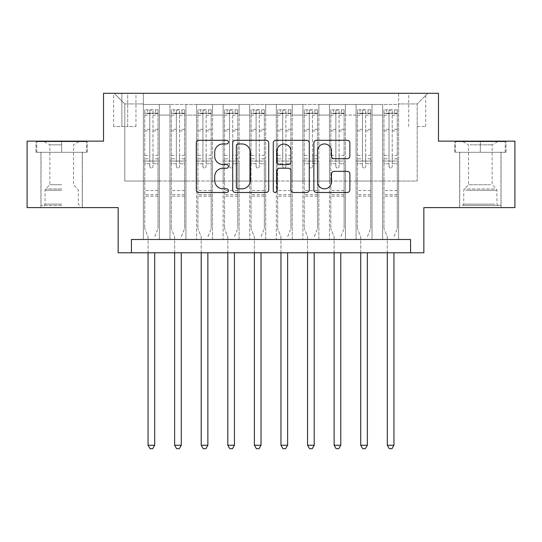 <?xml version="1.0" encoding="UTF-8"?>
<svg xmlns="http://www.w3.org/2000/svg" width="542" height="542" viewBox="0 0 542 542"><rect width="100%" height="100%" fill="white"/><g stroke="black" fill="none" stroke-linecap="round" stroke-linejoin="round"><path stroke-width="0.41" stroke-dasharray="2.71 2.03" d="M228.467 142.126A1.829 1.829 0 0 0 226.644 140.303L198.921 140.303A2.608 2.608 0 0 0 196.306 142.912L196.306 189.876A2.608 2.608 0 0 0 198.921 192.491L226.644 192.491A1.829 1.829 0 0 0 228.467 190.662A1.829 1.829 0 0 0 226.644 188.833L223.053 188.833A8.347 8.347 0 0 1 214.707 180.486L214.707 176.57A8.347 8.347 0 0 1 223.053 168.223L226.644 168.223A1.829 1.829 0 0 0 228.467 166.394A1.829 1.829 0 0 0 226.644 164.572L223.053 164.572A8.347 8.347 0 0 1 214.707 156.218L214.707 152.302A8.347 8.347 0 0 1 223.053 143.955L226.644 143.955A1.829 1.829 0 0 0 228.467 142.126M480.341 152.309L505.998 152.309L480.341 152.309L480.341 141.144L505.998 141.144L454.691 141.144L480.341 141.144L480.341 152.309L455.49 152.309L505.198 152.309L480.341 152.309L480.341 141.672L455.49 141.672L505.198 141.672L480.341 141.672L480.341 152.309M480.341 207.6L501.079 207.6L480.341 207.6M417.204 93.292L425.714 93.292L417.204 93.292M417.204 126.523L425.714 126.523L417.204 126.523M61.659 152.309L36.002 152.309L61.659 152.309L61.659 141.144L87.309 141.144L36.002 141.144L61.659 141.144L61.659 152.309L82.262 152.309L36.802 152.309L86.51 152.309L41.056 152.309L61.659 152.309L61.659 141.672L36.802 141.672L86.51 141.672L61.659 141.672L78.936 141.672L61.659 141.672L61.659 152.309M61.659 207.6L40.921 207.6L61.659 207.6M514.9 141.144L514.9 207.6L423.851 207.6L423.851 252.789L118.149 252.789L118.149 207.6L27.1 207.6L27.1 141.144L103.529 141.144L103.529 93.292L438.471 93.292L438.471 141.144L514.9 141.144M398.6 239.496L398.6 104.457L143.4 104.457L143.4 239.496L159.348 239.496L143.4 239.496L159.348 239.496L143.4 239.496L143.4 104.457L159.348 104.457L159.348 239.496L159.348 104.457L159.348 181.014L169.985 181.014L159.348 181.014L159.348 104.457L143.4 104.457L398.6 104.457L398.6 239.496L382.652 239.496L382.652 104.457L356.067 104.457L356.067 239.496L356.067 104.457L372.015 104.457L372.015 239.496L372.015 104.457L372.015 181.014L372.015 104.457L382.652 104.457L382.652 239.496L398.6 239.496L382.652 239.496L398.6 239.496L398.6 103.928L398.6 181.014L417.204 181.014L417.204 103.928L398.6 103.928L417.204 103.928L417.204 181.014L398.6 181.014L398.6 161.076L398.6 239.496M356.067 239.496L372.015 239.496L356.067 239.496L372.015 239.496L356.067 239.496L356.067 161.076L356.067 181.014L345.43 181.014L345.43 115.087L345.43 181.014L356.067 181.014L356.067 115.087L356.067 181.014L382.652 181.014L372.015 181.014L372.015 161.076L372.015 181.014L356.067 181.014L356.067 161.076L372.015 161.076L372.015 239.496L372.015 161.076L356.067 161.076L356.067 239.496M345.43 239.496L345.43 104.457L329.482 104.457L329.482 239.496L329.482 104.457L345.43 104.457L345.43 239.496L329.482 239.496L345.43 239.496L329.482 239.496L345.43 239.496L345.43 161.076L345.43 239.496M318.852 239.496L318.852 104.457L302.897 104.457L302.897 239.496L302.897 104.457L318.852 104.457L318.852 239.496L302.897 239.496L318.852 239.496L302.897 239.496L318.852 239.496L318.852 115.087L318.852 181.014L329.482 181.014L318.852 181.014L318.852 161.076L318.852 239.496M292.267 239.496L292.267 104.457L276.318 104.457L276.318 239.496L276.318 104.457L292.267 104.457L292.267 239.496L276.318 239.496L292.267 239.496L276.318 239.496L292.267 239.496L292.267 115.087L292.267 181.014L302.897 181.014L292.267 181.014L292.267 161.076L292.267 239.496M265.682 239.496L265.682 104.457L249.733 104.457L249.733 239.496L249.733 104.457L265.682 104.457L265.682 239.496L249.733 239.496L265.682 239.496L249.733 239.496L265.682 239.496L265.682 115.087L265.682 181.014L276.318 181.014L265.682 181.014L265.682 161.076L265.682 239.496M239.103 239.496L239.103 104.457L223.148 104.457L223.148 239.496L223.148 104.457L239.103 104.457L239.103 239.496L223.148 239.496L239.103 239.496L223.148 239.496L239.103 239.496L239.103 115.087L239.103 181.014L249.733 181.014L239.103 181.014L239.103 161.076L239.103 239.496M212.518 239.496L212.518 104.457L196.57 104.457L196.57 239.496L196.57 104.457L212.518 104.457L212.518 239.496L196.57 239.496L212.518 239.496L196.57 239.496L212.518 239.496L212.518 115.087L212.518 181.014L223.148 181.014L212.518 181.014L212.518 161.076L212.518 239.496M185.933 239.496L185.933 104.457L169.985 104.457L169.985 239.496L169.985 104.457L185.933 104.457L185.933 239.496L169.985 239.496L185.933 239.496L169.985 239.496L185.933 239.496L185.933 161.076L185.933 239.496M382.652 115.087L382.652 181.014L382.652 104.457L382.652 115.087L372.015 115.087L382.652 115.087M329.482 115.087L329.482 181.014L329.482 104.457L318.852 104.457L318.852 115.087L318.852 104.457L329.482 104.457L329.482 115.087L318.852 115.087L329.482 115.087M302.897 115.087L302.897 181.014L302.897 104.457L292.267 104.457L292.267 115.087L292.267 104.457L302.897 104.457L302.897 115.087L292.267 115.087L302.897 115.087M276.318 115.087L276.318 181.014L276.318 104.457L265.682 104.457L265.682 115.087L265.682 104.457L276.318 104.457L276.318 115.087L265.682 115.087L276.318 115.087M249.733 115.087L249.733 181.014L249.733 104.457L239.103 104.457L239.103 115.087L239.103 104.457L249.733 104.457L249.733 115.087L239.103 115.087L249.733 115.087M223.148 115.087L223.148 181.014L223.148 104.457L212.518 104.457L212.518 115.087L212.518 104.457L223.148 104.457L223.148 115.087L212.518 115.087L223.148 115.087M185.933 115.087L185.933 181.014L185.933 104.457L185.933 115.087L196.57 115.087L196.57 181.014L185.933 181.014L196.57 181.014L196.57 104.457L185.933 104.457L196.57 104.457L196.57 115.087L185.933 115.087M131.442 252.789L131.442 239.496L131.442 252.789L131.442 239.496L410.558 239.496L131.442 239.496L410.558 239.496L410.558 252.789M121.869 93.292L113.63 93.292L121.869 93.292L121.869 126.523L113.63 126.523L127.716 126.523L121.869 126.523L121.869 93.292M127.716 93.292L135.961 93.292L127.716 93.292L127.716 126.523L135.961 126.523L127.716 126.523L127.716 93.292M398.6 93.292L143.4 93.292L427.841 93.292L398.6 93.292L398.6 104.457L398.6 93.292M143.4 93.292L114.159 93.292L143.4 93.292L143.4 181.014L124.795 181.014L124.795 103.928L143.4 103.928L124.795 103.928L114.159 93.292L124.795 103.928L124.795 181.014L143.4 181.014L143.4 93.292M169.985 115.087L169.985 181.014L169.985 104.457L159.348 104.457L169.985 104.457L169.985 115.087L159.348 115.087L169.985 115.087M356.067 104.457L345.43 104.457L345.43 115.087L345.43 104.457L356.067 104.457L356.067 115.087L356.067 104.457M329.482 181.014L345.43 181.014L329.482 181.014L329.482 161.076L329.482 181.014M302.897 181.014L318.852 181.014L302.897 181.014L302.897 161.076L302.897 181.014M276.318 181.014L292.267 181.014L276.318 181.014L276.318 161.076L276.318 181.014M249.733 181.014L265.682 181.014L249.733 181.014L249.733 161.076L249.733 181.014M223.148 181.014L239.103 181.014L223.148 181.014L223.148 161.076L223.148 181.014M196.57 181.014L212.518 181.014L196.57 181.014L196.57 161.076L196.57 181.014M169.985 181.014L185.933 181.014L185.933 161.076L185.933 181.014L169.985 181.014L169.985 161.076L185.933 161.076L169.985 161.076L169.985 239.496L169.985 181.014M143.4 181.014L159.348 181.014L159.348 161.076L159.348 239.496L159.348 161.076L159.348 181.014L143.4 181.014L143.4 161.076L159.348 161.076L143.4 161.076L143.4 239.496L143.4 181.014M382.652 181.014L398.6 181.014L382.652 181.014L382.652 161.076L382.652 181.014M143.4 161.076L159.348 161.076L143.4 161.076M169.985 161.076L185.933 161.076L169.985 161.076M196.57 161.076L212.518 161.076L196.57 161.076L196.57 239.496L196.57 161.076L212.518 161.076L196.57 161.076M223.148 161.076L239.103 161.076L223.148 161.076L223.148 239.496L223.148 161.076L239.103 161.076L223.148 161.076M249.733 161.076L265.682 161.076L249.733 161.076L249.733 239.496L249.733 161.076L265.682 161.076L249.733 161.076M276.318 161.076L292.267 161.076L276.318 161.076L276.318 239.496L276.318 161.076L292.267 161.076L276.318 161.076M302.897 161.076L318.852 161.076L302.897 161.076L302.897 239.496L302.897 161.076L318.852 161.076L302.897 161.076M329.482 161.076L345.43 161.076L329.482 161.076L329.482 239.496L329.482 161.076L345.43 161.076L329.482 161.076M356.067 161.076L372.015 161.076L356.067 161.076M382.652 161.076L398.6 161.076L382.652 161.076L382.652 239.496L382.652 161.076L398.6 161.076L382.652 161.076M427.841 93.292L417.204 103.928L427.841 93.292M36.002 152.309L36.002 141.144L36.002 152.309M87.309 152.309L87.309 141.144L87.309 152.309M505.998 152.309L505.998 141.144L505.998 152.309M454.691 152.309L454.691 141.144L454.691 152.309M268.717 189.876L268.717 142.912A2.608 2.608 0 0 0 266.108 140.303L235.316 140.303A2.608 2.608 0 0 0 232.708 142.912L232.708 189.876A2.608 2.608 0 0 0 235.316 192.491L266.108 192.491A2.608 2.608 0 0 0 268.717 189.876M238.189 143.955A1.829 1.829 0 0 0 236.359 145.784L236.359 187.01A1.829 1.829 0 0 0 238.189 188.833L241.969 188.833A8.347 8.347 0 0 0 250.323 180.486L250.323 152.302A8.347 8.347 0 0 0 241.969 143.955L238.189 143.955M275.892 140.303L306.684 140.303A2.608 2.608 0 0 1 309.292 142.912L309.292 189.876A2.608 2.608 0 0 1 306.684 192.491L293.507 192.491A2.608 2.608 0 0 1 290.898 189.876L290.898 170.832A2.608 2.608 0 0 0 288.29 168.223L279.543 168.223A2.608 2.608 0 0 0 276.935 170.832L276.935 190.662A1.829 1.829 0 0 1 275.112 192.491A1.829 1.829 0 0 1 273.283 190.662L273.283 142.912A2.608 2.608 0 0 1 275.892 140.303M290.898 151.069A6.978 6.978 0 0 0 283.913 144.084A6.978 6.978 0 0 0 276.935 151.069L276.935 161.956A2.608 2.608 0 0 0 279.543 164.572L288.29 164.572A2.608 2.608 0 0 0 290.898 161.956L290.898 151.069M334.082 158.698L347.259 158.698A2.608 2.608 0 0 0 349.868 156.089L349.868 142.912A2.608 2.608 0 0 0 347.259 140.303L316.467 140.303A2.608 2.608 0 0 0 313.859 142.912L313.859 189.876A2.608 2.608 0 0 0 316.467 192.491L347.259 192.491A2.608 2.608 0 0 0 349.868 189.876L349.868 173.962A2.608 2.608 0 0 0 347.259 171.353L334.082 171.353A2.608 2.608 0 0 0 331.474 173.962L331.474 181.855A6.978 6.978 0 0 1 324.489 188.833A6.978 6.978 0 0 1 317.51 181.855L317.51 150.933A6.978 6.978 0 0 1 324.489 143.955A6.978 6.978 0 0 1 331.474 150.933L331.474 156.089A2.608 2.608 0 0 0 334.082 158.698M149.782 166.394A1.592 1.592 90.1 0 0 151.374 167.993A1.592 1.592 -89.9 0 1 149.782 166.394L149.782 163.731L149.782 166.394M155.364 109.775L155.364 113.231L158.02 113.231L158.02 109.775L144.728 109.775L144.728 228.602L144.728 163.731L149.782 163.731L149.782 158.813L144.728 158.813M144.728 109.775L144.728 163.731L149.782 163.731L149.782 113.928C150.839 113 151.902 113 152.973 113.928L152.973 155.358L158.02 155.358L158.02 228.602L158.02 163.731L152.973 163.731L152.973 166.394A1.592 1.592 -89.9 0 1 151.374 167.993A1.592 1.592 90.1 0 0 152.973 166.394L152.973 155.358M158.02 113.231L158.02 155.358M158.02 109.775L158.02 163.731L152.973 163.731L152.973 110.101L149.782 110.101L149.782 158.813M155.364 113.231L147.39 113.231L147.39 109.775M144.728 113.231L147.39 113.231M154.89 236.38L158.02 228.602L154.89 236.38A2.656 2.656 -89.9 0 0 154.7 237.376A2.656 2.656 -89.9 0 1 154.89 236.38M148.054 252.789L148.054 237.376A2.656 2.656 -89.9 0 0 147.858 236.38L144.728 228.602L147.858 236.38A2.656 2.656 -89.9 0 1 148.054 237.376L148.054 445.253L154.7 445.253L154.7 252.789M157.952 109.775L144.795 109.775L157.952 109.775M144.795 113.231L157.952 113.231L144.795 113.231M158.02 196.17L144.728 196.17M148.054 445.253L150.046 448.708L152.709 448.708L154.7 445.253M152.973 113.928L152.973 110.101M149.782 113.928L149.782 110.101L149.782 113.928M61.659 205.472L41.056 205.472L61.659 205.472M61.659 204.144L45.047 204.144L61.659 204.144M61.659 144.822L49.83 144.822L61.659 144.822M61.659 184.741L49.83 184.741L61.659 184.741M86.51 152.309L86.51 141.672L86.51 152.309M36.802 152.309L36.802 141.672L36.802 152.309M464.806 205.472L498.288 205.472L464.806 205.472M494.731 204.144L463.728 204.144L494.731 204.144M465.375 141.672L497.624 141.672L465.375 141.672M470.097 144.822L492.17 144.822L470.097 144.822M490.585 184.741L468.512 184.741L490.585 184.741M462.502 205.472L500.943 205.472L462.502 205.472M462.502 152.309L500.943 152.309L462.502 152.309M505.198 152.309L505.198 141.672L505.198 152.309M455.49 152.309L455.49 141.672L455.49 152.309M176.367 166.394A1.592 1.592 90.1 0 0 177.959 167.993A1.592 1.592 -89.9 0 1 176.367 166.394L176.367 163.731L176.367 166.394M181.949 109.775L181.949 113.231L184.605 113.231L184.605 109.775L171.313 109.775L171.313 228.602L171.313 163.731L176.367 163.731L176.367 158.813L171.313 158.813M171.313 109.775L171.313 163.731L176.367 163.731L176.367 113.928C177.424 113 178.487 113 179.551 113.928L179.551 155.358L184.605 155.358L184.605 228.602L184.605 163.731L179.551 163.731L179.551 166.394A1.592 1.592 -89.9 0 1 177.959 167.993A1.592 1.592 90.1 0 0 179.551 166.394L179.551 155.358M184.605 113.231L184.605 155.358M184.605 109.775L184.605 163.731L179.551 163.731L179.551 110.101L176.367 110.101L176.367 158.813M181.949 113.231L173.968 113.231L173.968 109.775M171.313 113.231L173.968 113.231M181.475 236.38L184.605 228.602L181.475 236.38A2.656 2.656 -89.9 0 0 181.279 237.376A2.656 2.656 -89.9 0 1 181.475 236.38M174.639 252.789L174.639 237.376A2.656 2.656 -89.9 0 0 174.443 236.38L171.313 228.602L174.443 236.38A2.656 2.656 -89.9 0 1 174.639 237.376L174.639 445.253L181.279 445.253L181.279 252.789M184.537 109.775L171.38 109.775L184.537 109.775M171.38 113.231L184.537 113.231L171.38 113.231M184.605 196.17L171.313 196.17M174.639 445.253L176.631 448.708L179.287 448.708L181.279 445.253M179.551 113.928L179.551 110.101M176.367 113.928L176.367 110.101L176.367 113.928M202.945 166.394A1.592 1.592 90.1 0 0 204.544 167.993A1.592 1.592 -89.9 0 1 202.945 166.394L202.945 163.731L202.945 166.394M208.528 109.775L208.528 113.231L211.19 113.231L211.19 109.775L197.898 109.775L197.898 228.602L197.898 163.731L202.945 163.731L202.945 158.813L197.898 158.813M197.898 109.775L197.898 163.731L202.945 163.731L202.945 113.928C204.009 113 205.072 113 206.136 113.928L206.136 155.358L211.19 155.358L211.19 228.602L211.19 163.731L206.136 163.731L206.136 166.394A1.592 1.592 -89.9 0 1 204.544 167.993A1.592 1.592 90.1 0 0 206.136 166.394L206.136 155.358M211.19 113.231L211.19 155.358M211.19 109.775L211.19 163.731L206.136 163.731L206.136 110.101L202.945 110.101L202.945 158.813M208.528 113.231L200.554 113.231L200.554 109.775M197.898 113.231L200.554 113.231M208.06 236.38L211.19 228.602L208.06 236.38A2.656 2.656 -89.9 0 0 207.864 237.376A2.656 2.656 -89.9 0 1 208.06 236.38M201.218 252.789L201.218 237.376A2.656 2.656 -89.9 0 0 201.028 236.38L197.898 228.602L201.028 236.38A2.656 2.656 -89.9 0 1 201.218 237.376L201.218 445.253L207.864 445.253L207.864 252.789M211.123 109.775L197.965 109.775L211.123 109.775M197.965 113.231L211.123 113.231L197.965 113.231M211.19 196.17L197.898 196.17M201.218 445.253L203.216 448.708L205.872 448.708L207.864 445.253M206.136 113.928L206.136 110.101M202.945 113.928L202.945 110.101L202.945 113.928M229.53 166.394A1.592 1.592 90.1 0 0 231.122 167.993A1.592 1.592 -89.9 0 1 229.53 166.394L229.53 163.731L229.53 166.394M235.113 109.775L235.113 113.231L237.769 113.231L237.769 109.775L224.483 109.775L224.483 228.602L224.483 163.731L229.53 163.731L229.53 158.813L224.483 158.813M224.483 109.775L224.483 163.731L229.53 163.731L229.53 113.928C230.594 113 231.658 113 232.721 113.928L232.721 155.358L237.769 155.358L237.769 228.602L237.769 163.731L232.721 163.731L232.721 166.394A1.592 1.592 -89.9 0 1 231.122 167.993A1.592 1.592 90.1 0 0 232.721 166.394L232.721 155.358M237.769 113.231L237.769 155.358M237.769 109.775L237.769 163.731L232.721 163.731L232.721 110.101L229.53 110.101L229.53 158.813M235.113 113.231L227.139 113.231L227.139 109.775M224.483 113.231L227.139 113.231M234.639 236.38L237.769 228.602L234.639 236.38A2.656 2.656 -89.9 0 0 234.449 237.376A2.656 2.656 -89.9 0 1 234.639 236.38M227.803 252.789L227.803 237.376A2.656 2.656 -89.9 0 0 227.613 236.38L224.483 228.602L227.613 236.38A2.656 2.656 -89.9 0 1 227.803 237.376L227.803 445.253L234.449 445.253L234.449 252.789M237.708 109.775L224.544 109.775L237.708 109.775M224.544 113.231L237.708 113.231L224.544 113.231M237.769 196.17L224.483 196.17M227.803 445.253L229.794 448.708L232.457 448.708L234.449 445.253M232.721 113.928L232.721 110.101M229.53 113.928L229.53 110.101L229.53 113.928M256.115 166.394A1.592 1.592 90.1 0 0 257.707 167.993A1.592 1.592 -89.9 0 1 256.115 166.394L256.115 163.731L256.115 166.394M261.698 109.775L261.698 113.231L264.354 113.231L264.354 109.775L251.061 109.775L251.061 228.602L251.061 163.731L256.115 163.731L256.115 158.813L251.061 158.813M251.061 109.775L251.061 163.731L256.115 163.731L256.115 113.928C257.172 113 258.236 113 259.306 113.928L259.306 155.358L264.354 155.358L264.354 228.602L264.354 163.731L259.306 163.731L259.306 166.394A1.592 1.592 -89.9 0 1 257.707 167.993A1.592 1.592 90.1 0 0 259.306 166.394L259.306 155.358M264.354 113.231L264.354 155.358M264.354 109.775L264.354 163.731L259.306 163.731L259.306 110.101L256.115 110.101L256.115 158.813M261.698 113.231L253.724 113.231L253.724 109.775M251.061 113.231L253.724 113.231M261.224 236.38L264.354 228.602L261.224 236.38A2.656 2.656 -89.9 0 0 261.034 237.376A2.656 2.656 -89.9 0 1 261.224 236.38M254.388 252.789L254.388 237.376A2.656 2.656 -89.9 0 0 254.191 236.38L251.061 228.602L254.191 236.38A2.656 2.656 -89.9 0 1 254.388 237.376L254.388 445.253L261.034 445.253L261.034 252.789M264.286 109.775L251.129 109.775L264.286 109.775M251.129 113.231L264.286 113.231L251.129 113.231M264.354 196.17L251.061 196.17M254.388 445.253L256.38 448.708L259.035 448.708L261.034 445.253M259.306 113.928L259.306 110.101M256.115 113.928L256.115 110.101L256.115 113.928M282.694 166.394A1.592 1.592 90.1 0 0 284.293 167.993A1.592 1.592 -89.9 0 1 282.694 166.394L282.694 163.731L282.694 166.394M288.276 109.775L288.276 113.231L290.939 113.231L290.939 109.775L277.646 109.775L277.646 228.602L277.646 163.731L282.694 163.731L282.694 158.813L277.646 158.813M277.646 109.775L277.646 163.731L282.694 163.731L282.694 113.928C283.757 113 284.821 113 285.885 113.928L285.885 155.358L290.939 155.358L290.939 228.602L290.939 163.731L285.885 163.731L285.885 166.394A1.592 1.592 -89.9 0 1 284.293 167.993A1.592 1.592 90.1 0 0 285.885 166.394L285.885 155.358M290.939 113.231L290.939 155.358M290.939 109.775L290.939 163.731L285.885 163.731L285.885 110.101L282.694 110.101L282.694 158.813M288.276 113.231L280.302 113.231L280.302 109.775M277.646 113.231L280.302 113.231M287.809 236.38L290.939 228.602L287.809 236.38A2.656 2.656 -89.9 0 0 287.612 237.376A2.656 2.656 -89.9 0 1 287.809 236.38M280.966 252.789L280.966 237.376A2.656 2.656 -89.9 0 0 280.776 236.38L277.646 228.602L280.776 236.38A2.656 2.656 -89.9 0 1 280.966 237.376L280.966 445.253L287.612 445.253L287.612 252.789M290.871 109.775L277.714 109.775L290.871 109.775M277.714 113.231L290.871 113.231L277.714 113.231M290.939 196.17L277.646 196.17M280.966 445.253L282.965 448.708L285.62 448.708L287.612 445.253M285.885 113.928L285.885 110.101M282.694 113.928L282.694 110.101L282.694 113.928M309.279 166.394A1.592 1.592 90.1 0 0 310.878 167.993A1.592 1.592 -89.9 0 1 309.279 166.394L309.279 163.731L309.279 166.394M314.861 109.775L314.861 113.231L317.517 113.231L317.517 109.775L304.231 109.775L304.231 228.602L304.231 163.731L309.279 163.731L309.279 158.813L304.231 158.813M304.231 109.775L304.231 163.731L309.279 163.731L309.279 113.928C310.342 113 311.406 113 312.47 113.928L312.47 155.358L317.517 155.358L317.517 228.602L317.517 163.731L312.47 163.731L312.47 166.394A1.592 1.592 -89.9 0 1 310.878 167.993A1.592 1.592 90.1 0 0 312.47 166.394L312.47 155.358M317.517 113.231L317.517 155.358M317.517 109.775L317.517 163.731L312.47 163.731L312.47 110.101L309.279 110.101L309.279 158.813M314.861 113.231L306.887 113.231L306.887 109.775M304.231 113.231L306.887 113.231M314.387 236.38L317.517 228.602L314.387 236.38A2.656 2.656 -89.9 0 0 314.197 237.376A2.656 2.656 -89.9 0 1 314.387 236.38M307.551 252.789L307.551 237.376A2.656 2.656 -89.9 0 0 307.361 236.38L304.231 228.602L307.361 236.38A2.656 2.656 -89.9 0 1 307.551 237.376L307.551 445.253L314.197 445.253L314.197 252.789M317.456 109.775L304.292 109.775L317.456 109.775M304.292 113.231L317.456 113.231L304.292 113.231M317.517 196.17L304.231 196.17M307.551 445.253L309.543 448.708L312.206 448.708L314.197 445.253M312.47 113.928L312.47 110.101M309.279 113.928L309.279 110.101L309.279 113.928M335.864 166.394A1.592 1.592 90.1 0 0 337.456 167.993A1.592 1.592 -89.9 0 1 335.864 166.394L335.864 163.731L335.864 166.394M341.446 109.775L341.446 113.231L344.102 113.231L344.102 109.775L330.81 109.775L330.81 228.602L330.81 163.731L335.864 163.731L335.864 158.813L330.81 158.813M330.81 109.775L330.81 163.731L335.864 163.731L335.864 113.928C336.921 113 337.984 113 339.055 113.928L339.055 155.358L344.102 155.358L344.102 228.602L344.102 163.731L339.055 163.731L339.055 166.394A1.592 1.592 -89.9 0 1 337.456 167.993A1.592 1.592 90.1 0 0 339.055 166.394L339.055 155.358M344.102 113.231L344.102 155.358M344.102 109.775L344.102 163.731L339.055 163.731L339.055 110.101L335.864 110.101L335.864 158.813M341.446 113.231L333.472 113.231L333.472 109.775M330.81 113.231L333.472 113.231M340.972 236.38L344.102 228.602L340.972 236.38A2.656 2.656 -89.9 0 0 340.782 237.376A2.656 2.656 -89.9 0 1 340.972 236.38M334.136 252.789L334.136 237.376A2.656 2.656 -89.9 0 0 333.94 236.38L330.81 228.602L333.94 236.38A2.656 2.656 -89.9 0 1 334.136 237.376L334.136 445.253L340.782 445.253L340.782 252.789M344.034 109.775L330.877 109.775L344.034 109.775M330.877 113.231L344.034 113.231L330.877 113.231M344.102 196.17L330.81 196.17M334.136 445.253L336.128 448.708L338.784 448.708L340.782 445.253M339.055 113.928L339.055 110.101M335.864 113.928L335.864 110.101L335.864 113.928M362.449 166.394A1.592 1.592 90.1 0 0 364.041 167.993A1.592 1.592 -89.9 0 1 362.449 166.394L362.449 163.731L362.449 166.394M368.032 109.775L368.032 113.231L370.687 113.231L370.687 109.775L357.395 109.775L357.395 228.602L357.395 163.731L362.449 163.731L362.449 158.813L357.395 158.813M357.395 109.775L357.395 163.731L362.449 163.731L362.449 113.928C363.506 113 364.57 113 365.633 113.928L365.633 155.358L370.687 155.358L370.687 228.602L370.687 163.731L365.633 163.731L365.633 166.394A1.592 1.592 -89.9 0 1 364.041 167.993A1.592 1.592 90.1 0 0 365.633 166.394L365.633 155.358M370.687 113.231L370.687 155.358M370.687 109.775L370.687 163.731L365.633 163.731L365.633 110.101L362.449 110.101L362.449 158.813M368.032 113.231L360.051 113.231L360.051 109.775M357.395 113.231L360.051 113.231M367.557 236.38L370.687 228.602L367.557 236.38A2.656 2.656 -89.9 0 0 367.361 237.376A2.656 2.656 -89.9 0 1 367.557 236.38M360.721 252.789L360.721 237.376A2.656 2.656 -89.9 0 0 360.525 236.38L357.395 228.602L360.525 236.38A2.656 2.656 -89.9 0 1 360.721 237.376L360.721 445.253L367.361 445.253L367.361 252.789M370.62 109.775L357.463 109.775L370.62 109.775M357.463 113.231L370.62 113.231L357.463 113.231M370.687 196.17L357.395 196.17M360.721 445.253L362.713 448.708L365.369 448.708L367.361 445.253M365.633 113.928L365.633 110.101M362.449 113.928L362.449 110.101L362.449 113.928M389.027 166.394A1.592 1.592 90.1 0 0 390.626 167.993A1.592 1.592 -89.9 0 1 389.027 166.394L389.027 163.731L389.027 166.394M394.61 109.775L394.61 113.231L397.272 113.231L397.272 109.775L383.98 109.775L383.98 228.602L383.98 163.731L389.027 163.731L389.027 158.813L383.98 158.813M383.98 109.775L383.98 163.731L389.027 163.731L389.027 113.928C390.091 113 391.155 113 392.218 113.928L392.218 155.358L397.272 155.358L397.272 228.602L397.272 163.731L392.218 163.731L392.218 166.394A1.592 1.592 -89.9 0 1 390.626 167.993A1.592 1.592 90.1 0 0 392.218 166.394L392.218 155.358M397.272 113.231L397.272 155.358M397.272 109.775L397.272 163.731L392.218 163.731L392.218 110.101L389.027 110.101L389.027 158.813M394.61 113.231L386.636 113.231L386.636 109.775M383.98 113.231L386.636 113.231M394.142 236.38L397.272 228.602L394.142 236.38A2.656 2.656 -89.9 0 0 393.946 237.376A2.656 2.656 -89.9 0 1 394.142 236.38M387.3 252.789L387.3 237.376A2.656 2.656 -89.9 0 0 387.11 236.38L383.98 228.602L387.11 236.38A2.656 2.656 -89.9 0 1 387.3 237.376L387.3 445.253L393.946 445.253L393.946 252.789M397.205 109.775L384.048 109.775L397.205 109.775M384.048 113.231L397.205 113.231L384.048 113.231M397.272 196.17L383.98 196.17M387.3 445.253L389.291 448.708L391.954 448.708L393.946 445.253M392.218 113.928L392.218 110.101M389.027 113.928L389.027 110.101L389.027 113.928M356.067 115.087L345.43 115.087L356.067 115.087M158.02 190.588L144.728 190.588M158.02 158.813L152.973 158.813M144.728 155.358L149.782 155.358M149.782 129.348L144.728 129.348M158.02 129.348L152.973 129.348M144.728 130.9L149.782 130.9M152.973 130.9L158.02 130.9M149.782 113.657L144.728 113.657M144.728 115.209L149.782 115.209M158.02 113.657L152.973 113.657M152.973 115.209L158.02 115.209M158.02 194.673L144.728 194.673M61.659 190.296L45.047 190.296L61.659 190.296M61.659 188.975L45.589 188.975L61.659 188.975M465.951 190.296L496.953 190.296L465.951 190.296M494.257 188.975L464.27 188.975L494.257 188.975M184.605 190.588L171.313 190.588M184.605 158.813L179.551 158.813M171.313 155.358L176.367 155.358M176.367 129.348L171.313 129.348M184.605 129.348L179.551 129.348M171.313 130.9L176.367 130.9M179.551 130.9L184.605 130.9M176.367 113.657L171.313 113.657M171.313 115.209L176.367 115.209M184.605 113.657L179.551 113.657M179.551 115.209L184.605 115.209M184.605 194.673L171.313 194.673M211.19 190.588L197.898 190.588M211.19 158.813L206.136 158.813M197.898 155.358L202.945 155.358M202.945 129.348L197.898 129.348M211.19 129.348L206.136 129.348M197.898 130.9L202.945 130.9M206.136 130.9L211.19 130.9M202.945 113.657L197.898 113.657M197.898 115.209L202.945 115.209M211.19 113.657L206.136 113.657M206.136 115.209L211.19 115.209M211.19 194.673L197.898 194.673M237.769 190.588L224.483 190.588M237.769 158.813L232.721 158.813M224.483 155.358L229.53 155.358M229.53 129.348L224.483 129.348M237.769 129.348L232.721 129.348M224.483 130.9L229.53 130.9M232.721 130.9L237.769 130.9M229.53 113.657L224.483 113.657M224.483 115.209L229.53 115.209M237.769 113.657L232.721 113.657M232.721 115.209L237.769 115.209M237.769 194.673L224.483 194.673M264.354 190.588L251.061 190.588M264.354 158.813L259.306 158.813M251.061 155.358L256.115 155.358M256.115 129.348L251.061 129.348M264.354 129.348L259.306 129.348M251.061 130.9L256.115 130.9M259.306 130.9L264.354 130.9M256.115 113.657L251.061 113.657M251.061 115.209L256.115 115.209M264.354 113.657L259.306 113.657M259.306 115.209L264.354 115.209M264.354 194.673L251.061 194.673M290.939 190.588L277.646 190.588M290.939 158.813L285.885 158.813M277.646 155.358L282.694 155.358M282.694 129.348L277.646 129.348M290.939 129.348L285.885 129.348M277.646 130.9L282.694 130.9M285.885 130.9L290.939 130.9M282.694 113.657L277.646 113.657M277.646 115.209L282.694 115.209M290.939 113.657L285.885 113.657M285.885 115.209L290.939 115.209M290.939 194.673L277.646 194.673M317.517 190.588L304.231 190.588M317.517 158.813L312.47 158.813M304.231 155.358L309.279 155.358M309.279 129.348L304.231 129.348M317.517 129.348L312.47 129.348M304.231 130.9L309.279 130.9M312.47 130.9L317.517 130.9M309.279 113.657L304.231 113.657M304.231 115.209L309.279 115.209M317.517 113.657L312.47 113.657M312.47 115.209L317.517 115.209M317.517 194.673L304.231 194.673M344.102 190.588L330.81 190.588M344.102 158.813L339.055 158.813M330.81 155.358L335.864 155.358M335.864 129.348L330.81 129.348M344.102 129.348L339.055 129.348M330.81 130.9L335.864 130.9M339.055 130.9L344.102 130.9M335.864 113.657L330.81 113.657M330.81 115.209L335.864 115.209M344.102 113.657L339.055 113.657M339.055 115.209L344.102 115.209M344.102 194.673L330.81 194.673M370.687 190.588L357.395 190.588M370.687 158.813L365.633 158.813M357.395 155.358L362.449 155.358M362.449 129.348L357.395 129.348M370.687 129.348L365.633 129.348M357.395 130.9L362.449 130.9M365.633 130.9L370.687 130.9M362.449 113.657L357.395 113.657M357.395 115.209L362.449 115.209M370.687 113.657L365.633 113.657M365.633 115.209L370.687 115.209M370.687 194.673L357.395 194.673M397.272 190.588L383.98 190.588M397.272 158.813L392.218 158.813M383.98 155.358L389.027 155.358M389.027 129.348L383.98 129.348M397.272 129.348L392.218 129.348M383.98 130.9L389.027 130.9M392.218 130.9L397.272 130.9M389.027 113.657L383.98 113.657M383.98 115.209L389.027 115.209M397.272 113.657L392.218 113.657M392.218 115.209L397.272 115.209M397.272 194.673L383.98 194.673M459.609 207.6L459.609 152.309M408.702 126.523L408.702 93.292M40.921 207.6L40.921 152.309M82.391 207.6L82.391 152.309M113.63 126.523L113.63 93.292M135.961 126.523L135.961 93.292M425.714 126.523L425.714 93.292M501.079 207.6L501.079 152.309M44.376 141.672L49.83 144.822L49.83 184.741L45.589 188.975L45.047 190.296L45.047 204.144L43.712 205.472M82.262 205.472L82.262 152.309M41.056 205.472L41.056 152.309M78.936 141.672L73.488 144.822L73.488 184.741L77.73 188.975L78.272 190.296L78.272 204.144L79.599 205.472M463.064 141.672L468.512 144.822L468.512 184.741L464.27 188.975L463.728 190.296L463.728 204.144L462.401 205.472M500.943 205.472L500.943 152.309M459.738 205.472L459.738 152.309M497.624 141.672L492.17 144.822L492.17 184.741L496.411 188.975L496.953 190.296L496.953 204.144L498.288 205.472"/><path stroke-width="0.81" d="M228.467 142.126A1.829 1.829 0 0 0 226.644 140.303L198.921 140.303A2.608 2.608 0 0 0 196.306 142.912L196.306 189.876A2.608 2.608 0 0 0 198.921 192.491L226.644 192.491A1.829 1.829 0 0 0 228.467 190.662A1.829 1.829 0 0 0 226.644 188.833L223.053 188.833A8.347 8.347 0 0 1 214.707 180.486L214.707 176.57A8.347 8.347 0 0 1 223.053 168.223L226.644 168.223A1.829 1.829 0 0 0 228.467 166.394A1.829 1.829 0 0 0 226.644 164.572L223.053 164.572A8.347 8.347 0 0 1 214.707 156.218L214.707 152.302A8.347 8.347 0 0 1 223.053 143.955L226.644 143.955A1.829 1.829 0 0 0 228.467 142.126M347.259 158.698A2.608 2.608 0 0 0 349.868 156.089L349.868 142.912A2.608 2.608 0 0 0 347.259 140.303L316.467 140.303A2.608 2.608 0 0 0 313.859 142.912L313.859 189.876A2.608 2.608 0 0 0 316.467 192.491L347.259 192.491A2.608 2.608 0 0 0 349.868 189.876L349.868 173.962A2.608 2.608 0 0 0 347.259 171.353L334.082 171.353A2.608 2.608 0 0 0 331.474 173.962L331.474 181.855A6.978 6.978 0 0 1 324.489 188.833A6.978 6.978 0 0 1 317.51 181.855L317.51 150.933A6.978 6.978 0 0 1 324.489 143.955A6.978 6.978 0 0 1 331.474 150.933L331.474 156.089A2.608 2.608 0 0 0 334.082 158.698L347.259 158.698M410.558 252.789L423.851 252.789L423.851 207.6L514.9 207.6L514.9 141.144L438.471 141.144L438.471 93.292L103.529 93.292L103.529 141.144L27.1 141.144L27.1 207.6L118.149 207.6L118.149 252.789L410.558 252.789L410.558 239.496L131.442 239.496L131.442 252.789M268.717 142.912A2.608 2.608 0 0 0 266.108 140.303L235.316 140.303A2.608 2.608 0 0 0 232.708 142.912L232.708 189.876A2.608 2.608 0 0 0 235.316 192.491L266.108 192.491A2.608 2.608 0 0 0 268.717 189.876L268.717 142.912M275.892 140.303L306.684 140.303A2.608 2.608 0 0 1 309.292 142.912L309.292 189.876A2.608 2.608 0 0 1 306.684 192.491L293.507 192.491A2.608 2.608 0 0 1 290.898 189.876L290.898 170.832A2.608 2.608 0 0 0 288.29 168.223L279.543 168.223A2.608 2.608 0 0 0 276.935 170.832L276.935 190.662A1.829 1.829 0 0 1 275.112 192.491A1.829 1.829 0 0 1 273.283 190.662L273.283 142.912A2.608 2.608 0 0 1 275.892 140.303M238.189 143.955A1.829 1.829 0 0 0 236.359 145.784L236.359 187.01A1.829 1.829 0 0 0 238.189 188.833L241.969 188.833A8.347 8.347 0 0 0 250.323 180.486L250.323 152.302A8.347 8.347 0 0 0 241.969 143.955L238.189 143.955M290.898 151.069A6.978 6.978 0 0 0 283.913 144.084A6.978 6.978 0 0 0 276.935 151.069L276.935 161.956A2.608 2.608 0 0 0 279.543 164.572L288.29 164.572A2.608 2.608 0 0 0 290.898 161.956L290.898 151.069M148.054 252.789L148.054 445.253L154.7 445.253L154.7 252.789M154.7 445.253L152.709 448.708L150.046 448.708L148.054 445.253M174.639 252.789L174.639 445.253L181.279 445.253L181.279 252.789M181.279 445.253L179.287 448.708L176.631 448.708L174.639 445.253M201.218 252.789L201.218 445.253L207.864 445.253L207.864 252.789M207.864 445.253L205.872 448.708L203.216 448.708L201.218 445.253M227.803 252.789L227.803 445.253L234.449 445.253L234.449 252.789M234.449 445.253L232.457 448.708L229.794 448.708L227.803 445.253M254.388 252.789L254.388 445.253L261.034 445.253L261.034 252.789M261.034 445.253L259.035 448.708L256.38 448.708L254.388 445.253M280.966 252.789L280.966 445.253L287.612 445.253L287.612 252.789M287.612 445.253L285.62 448.708L282.965 448.708L280.966 445.253M307.551 252.789L307.551 445.253L314.197 445.253L314.197 252.789M314.197 445.253L312.206 448.708L309.543 448.708L307.551 445.253M334.136 252.789L334.136 445.253L340.782 445.253L340.782 252.789M340.782 445.253L338.784 448.708L336.128 448.708L334.136 445.253M360.721 252.789L360.721 445.253L367.361 445.253L367.361 252.789M367.361 445.253L365.369 448.708L362.713 448.708L360.721 445.253M387.3 252.789L387.3 445.253L393.946 445.253L393.946 252.789M393.946 445.253L391.954 448.708L389.291 448.708L387.3 445.253"/></g></svg>
